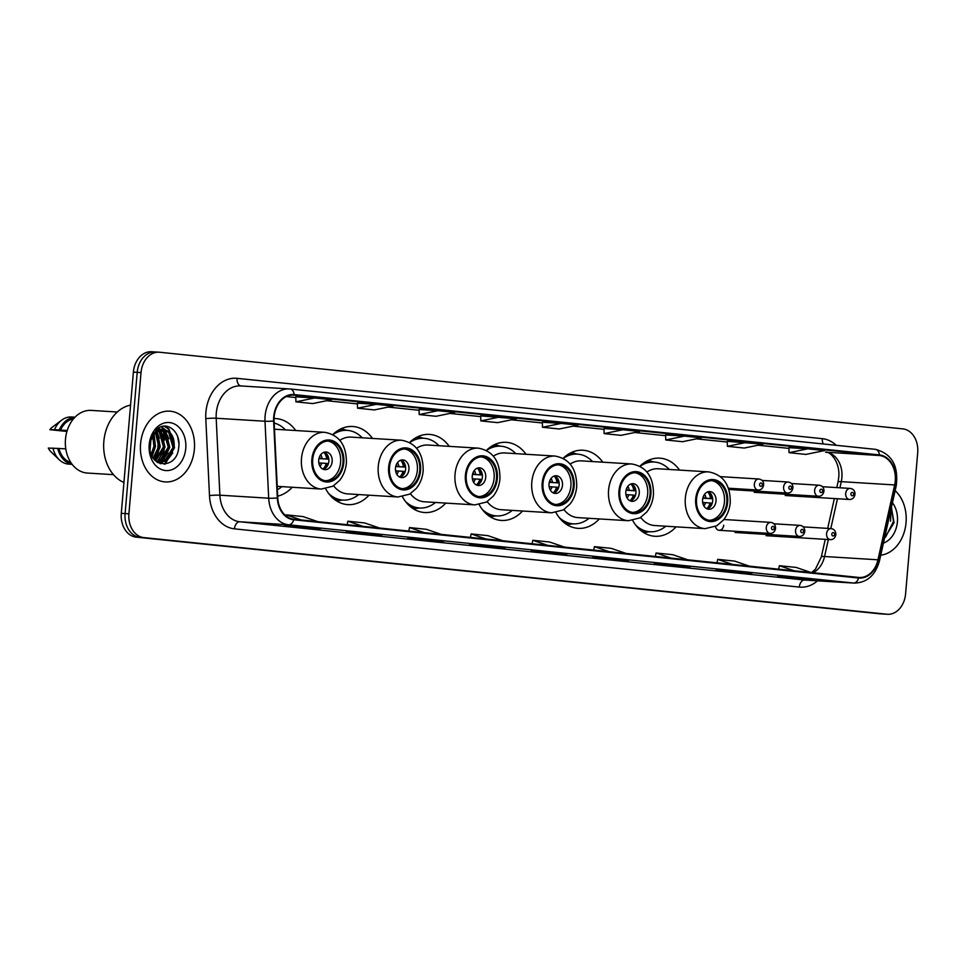 <?xml version="1.0" encoding="UTF-8"?>
<svg xmlns="http://www.w3.org/2000/svg" width="966" height="966" viewBox="0 0 966 966"><rect width="100%" height="100%" fill="white"/><g stroke="black" fill="none" stroke-linecap="round" stroke-linejoin="round"><path stroke-width="1.45" d="M632.754 520.517A39.135 29.849 93.5 0 0 654.936 536.275A39.135 29.849 93.5 0 0 676.067 526.844M555.981 512.596A39.135 29.849 93.5 0 0 578.163 528.354A39.135 29.849 93.5 0 0 599.294 518.935M479.221 504.687A39.135 29.849 93.5 0 0 501.402 520.445A39.135 29.849 93.5 0 0 522.534 511.014M402.448 496.765A39.135 29.849 93.5 0 0 424.629 512.523A39.135 29.849 93.5 0 0 445.761 503.105M325.675 488.844A39.135 29.849 93.5 0 0 347.857 504.614A39.135 29.849 93.5 0 0 368.988 495.184M277.689 496.15A39.135 29.849 93.5 0 0 292.215 487.275M715.432 526.518A5.542 4.226 93.5 0 0 719.151 530.298A5.542 4.226 93.5 0 0 723.691 525.202M749.507 533.377A5.542 4.226 93.5 0 0 750.196 533.498A5.542 4.226 93.5 0 0 750.884 533.461M780.552 536.577A5.542 4.226 93.5 0 0 781.24 536.698A5.542 4.226 93.5 0 0 781.929 536.661M737.565 490.004A5.542 4.226 93.5 0 0 738.253 490.112A5.542 4.226 93.5 0 0 738.942 490.088M768.61 493.203A5.542 4.226 93.5 0 0 769.298 493.324A5.542 4.226 93.5 0 0 769.987 493.288M799.655 496.403A5.542 4.226 93.5 0 0 800.343 496.524A5.542 4.226 93.5 0 0 801.031 496.488M372.49 438.443A39.135 29.849 93.5 0 0 352.675 426.489A39.135 29.849 93.5 0 0 332.835 434.567M449.25 446.352A39.135 29.849 93.5 0 0 429.447 434.41A39.135 29.849 93.5 0 0 409.608 442.476M526.023 454.274A39.135 29.849 93.5 0 0 506.208 442.319A39.135 29.849 93.5 0 0 486.381 450.397M602.796 462.183A39.135 29.849 93.5 0 0 582.981 450.241A39.135 29.849 93.5 0 0 563.154 458.307M679.569 470.104A39.135 29.849 93.5 0 0 659.754 458.15A39.135 29.849 93.5 0 0 639.927 466.228M295.717 430.522A39.135 29.849 93.5 0 0 275.902 418.58A39.135 29.849 93.5 0 0 274.054 418.532M163.894 437.888L163.701 433.794M152.097 351.781A22.146 16.893 93.5 0 0 151.565 351.733A22.146 16.893 93.5 0 0 133.393 372.115L121.293 513.332A22.146 16.893 93.5 0 0 136.206 537.132L879.265 613.748A22.146 16.893 93.5 0 0 879.797 613.796L883.6 614.026A22.146 16.893 93.5 0 1 883.081 613.978A22.146 16.893 93.5 0 0 883.6 614.026L887.416 614.267A22.146 16.893 93.5 0 0 905.589 593.885L917.7 452.668A22.146 16.893 93.5 0 0 902.775 428.868L159.728 352.252A22.146 16.893 93.5 0 0 159.197 352.204A22.146 16.893 93.5 0 0 141.024 372.586L128.913 513.803A22.146 16.893 93.5 0 0 143.837 537.603L886.885 614.219A22.146 16.893 93.5 0 0 887.416 614.267M128.913 513.803L125.109 513.574A22.146 16.893 93.5 0 0 140.022 537.374L883.081 613.978L140.022 537.374A22.146 16.893 93.5 0 1 125.109 513.574L137.208 372.345L125.109 513.574L121.293 513.332M155.912 352.022A22.146 16.893 93.5 0 0 155.381 351.974A22.146 16.893 93.5 0 0 137.208 372.345A22.146 16.893 93.5 0 1 155.381 351.974A22.146 16.893 93.5 0 1 155.912 352.022M140.577 443.768A35.44 27.036 93.5 0 0 165.295 481.925A35.44 27.036 93.5 0 0 194.371 449.323A35.44 27.036 93.5 0 0 169.654 411.166A35.44 27.036 93.5 0 0 140.577 443.768A35.44 27.036 93.5 0 0 165.295 481.925A35.44 27.036 93.5 0 0 194.371 449.323A35.44 27.036 93.5 0 0 169.654 411.166A35.44 27.036 93.5 0 0 140.577 443.768M880.738 555.184A35.44 27.036 93.5 0 0 906.048 522.691A35.44 27.036 93.5 0 0 895.144 490.668A35.44 27.036 93.5 0 1 906.048 522.691A35.44 27.036 93.5 0 1 880.738 555.184M274.163 416.841A23.631 18.016 -86.5 0 1 293.543 395.106A23.631 18.016 -86.5 0 1 294.111 395.154L879.362 455.505A23.631 18.016 -86.5 0 1 894.649 484.944L877.949 559.797A23.631 18.016 -86.5 0 1 859.185 577.475A23.631 18.016 -86.5 0 1 858.617 577.427L293.761 519.189A23.631 18.016 -86.5 0 1 277.773 497.925L274.078 420.959A23.631 18.016 -86.5 0 1 274.163 416.841M273.716 416.805A24.222 18.475 93.5 0 0 273.632 421.019L277.314 497.973A24.222 18.475 93.5 0 0 293.712 519.78L858.569 578.018A24.222 18.475 93.5 0 0 878.384 559.954L895.084 485.089A24.222 18.475 93.5 0 0 879.41 454.914L294.159 394.575A24.222 18.475 93.5 0 0 273.716 416.805M788.908 447.669L807.781 448.828L789.041 452.68L788.908 447.669M746.138 442.476L727.398 446.328L744.218 448.055L762.947 444.203L727.265 441.317M665.622 434.954L684.496 436.113L665.767 439.977L665.622 434.954M603.979 428.602L622.853 429.761L604.124 433.613L603.979 428.602M295.777 396.821L314.65 397.98L295.922 401.844L295.777 396.821M357.42 403.172L376.293 404.343L357.553 408.195L357.42 403.172M419.063 409.536L437.936 410.695L419.196 414.547L419.063 409.536M499.579 417.046L480.839 420.91L497.647 422.637L516.387 418.785L480.694 415.899M542.337 422.239L561.222 423.41L542.481 427.262L542.337 422.239M690.255 566.716L654.38 563.806L690.255 566.716A5.905 3.816 -84.1 0 1 690.159 566.704L673.399 564.977M751.898 573.067L716.023 570.169L751.898 573.067A5.905 3.816 -84.1 0 1 751.802 573.067L735.041 571.341M813.541 579.431L777.666 576.521L813.541 579.431A5.905 3.816 -84.1 0 1 813.444 579.419L796.684 577.692M505.339 547.65L469.464 544.739L505.339 547.65A5.905 3.816 -84.1 0 1 505.242 547.637L488.482 545.911M443.696 541.298L407.821 538.388L443.696 541.298A5.905 3.816 -84.1 0 1 443.599 541.286L426.839 539.559M382.053 534.935L346.178 532.037L382.053 534.935A5.905 3.816 -84.1 0 1 381.956 534.935L365.196 533.208M320.41 528.583L284.535 525.673L320.41 528.583A5.905 3.816 -84.1 0 1 320.314 528.571L303.553 526.844M628.625 560.365L592.738 557.454L628.625 560.365A5.905 3.816 -84.1 0 1 628.516 560.352L611.756 558.626M566.982 554.001L531.107 551.103L566.982 554.001A5.905 3.816 -84.1 0 1 566.873 554.001L550.113 552.274M665.767 439.977L682.576 441.704L701.304 437.852L684.496 436.113M789.041 452.68L805.861 454.418L824.59 450.567L807.781 448.828M419.196 414.547L436.016 416.286L454.745 412.434L437.936 410.695M357.553 408.195L374.373 409.922L393.102 406.07L376.293 404.343M295.922 401.844L312.73 403.571L331.459 399.719L314.65 397.98M604.124 433.613L620.933 435.352L639.673 431.5L622.853 429.761M542.481 427.262L559.29 428.989L578.03 425.137L561.222 423.41M547.915 552.83L547.976 552.141M609.558 559.181L609.618 558.493M301.344 527.412L301.404 526.712M362.987 533.763L363.047 533.075M424.629 540.115L424.69 539.426M486.272 546.478L486.333 545.778M794.475 578.248L794.535 577.559M732.832 571.896L732.892 571.208M671.189 565.545L671.249 564.844M480.839 420.91L480.694 415.887M727.398 446.328L727.265 441.305M564.506 547.106L549.606 542.011L532.797 540.284L532.085 543.761M547.698 545.367L532.797 540.284M502.863 540.755L487.963 535.659L471.154 533.92L470.454 537.41M486.055 539.016L471.154 533.92M441.233 534.391L426.32 529.296L409.512 527.569L408.811 531.046M424.412 532.664L409.512 527.569M379.59 528.04L364.677 522.944L347.869 521.217L347.168 524.695M362.781 526.301L347.869 521.217M317.947 521.688L303.034 516.593L286.226 514.854L286.008 515.929M301.138 519.95L286.226 514.854M626.149 553.458L611.249 548.362L594.428 546.635L593.728 550.113M609.341 551.731L594.428 546.635M687.792 559.821L672.879 554.726L656.071 552.987L655.371 556.476M670.984 558.082L656.071 552.987M749.435 566.173L734.522 561.077L717.714 559.35L717.013 562.828M732.626 564.434L717.714 559.35M811.078 572.524L796.165 567.428L779.357 565.702L778.656 569.179M794.257 570.797L779.357 565.702M150.491 441.993L149.984 448.091M153.497 435.135L155.115 446.316L151.674 455.384M152.797 436.197L153.92 446.232L151.203 454.201M156.166 432.225L159.885 446.606L153.642 458.79M155.514 432.804L158.69 446.534L153.147 458.089M158.75 430.582L160.344 431.899L164.643 446.896L155.598 460.963M158.11 430.908L159.149 431.826L163.459 446.823L155.115 460.504M161.262 429.749L165.114 432.188L169.412 447.198L161.056 460.891L157.325 462.291M160.634 429.894L163.918 432.116L168.229 447.113L159.861 460.818L156.939 462.038L163.194 452.366M164.135 429.629A16.688 12.727 93.5 0 0 163.737 429.592A16.688 12.727 93.5 0 0 150.032 444.952C147.4 468.099 176.814 470.575 178.662 447.838C181.379 432.056 166.889 420.15 157.047 429.145L149.996 441.897C152.652 432.357 157.361 428.276 164.135 429.629C171.344 431.379 174.689 437.332 174.182 447.487L165.814 461.18L157.736 462.557M163.133 429.58L168.688 432.406L172.986 447.415L164.631 461.108L158.726 462.714M156.637 429.508L157.869 430.051M156.311 429.798L157.313 430.353M156.673 429.472L159.68 429.375M156.963 429.218L158.992 429.302M158.388 429.29L159.342 429.459M164.474 440.158A39.872 30.405 93.5 0 0 163.206 431.464M162.976 430.534A39.872 30.405 93.5 0 0 162.711 429.58M162.602 429.218A39.872 30.405 93.5 0 0 161.757 426.61M130.567 405.092A39.872 30.405 93.5 0 0 103.845 441.365A39.872 30.405 93.5 0 0 123.938 482.469M117.309 412.011L91.227 410.405A31.383 23.933 93.5 0 0 65.483 439.276A31.383 23.933 93.5 0 0 87.363 473.05L113.445 474.656M157.096 452.305A31.383 23.933 93.5 0 0 157.917 446.944A31.383 23.933 93.5 0 0 157.386 436.052M156.625 432.768A31.383 23.933 93.5 0 0 156.407 432.043M156.13 431.162A31.383 23.933 93.5 0 0 155.828 430.281M149.199 444.662A24.078 18.366 93.5 0 0 165.415 470.527A24.078 18.366 93.5 0 0 185.75 448.429A24.078 18.366 93.5 0 0 169.533 422.565A24.078 18.366 93.5 0 0 149.199 444.662M65.797 448.888L58.926 448.465A22.146 16.893 93.5 0 0 70.796 462.46M58.926 448.465L48.3 448.079A14.768 11.266 93.5 0 0 50.957 451.774L59.228 459.731A23.631 18.016 93.5 0 0 68.779 464.139L72.124 464.344M52.937 448.043A23.631 18.016 93.5 0 0 59.228 459.731M57.706 448.345A23.631 18.016 93.5 0 0 72.064 464.26M73.476 418.882A22.146 16.893 93.5 0 0 60.508 430.075L67.222 430.486M155.248 458.307A31.383 23.933 93.5 0 0 155.985 456.302M160.779 462.533A39.872 30.405 93.5 0 0 161.527 460.601M161.974 459.321A39.872 30.405 93.5 0 0 164.184 449.359M75.034 417.179L71.689 416.974A23.631 18.016 93.5 0 0 61.667 420.162L52.478 427.044A14.768 11.266 93.5 0 0 49.882 429.689L66.932 431.452M61.667 420.162A23.631 18.016 93.5 0 0 54.507 429.653L60.508 430.075M49.882 429.689L54.507 429.653M74.95 417.252A23.631 18.016 93.5 0 0 59.276 429.955M177.72 436.886L178.879 443.563M164.123 426.163L168.41 428.989L173.602 439.071M172.721 452.957L164.377 464.211M161.189 426.791L164.582 429.689M164.812 429.967L168.845 438.769M167.951 452.668L161.696 462.328M161.25 462.714L160.042 463.62M158.533 428.083L159.776 429.351M160.308 429.991L164.075 438.479M155.912 430.196L156.42 430.945M156.878 431.681L159.305 438.19M158.424 452.076L154.27 459.587M153.703 434.857L154.536 437.888M153.654 451.786L151.867 455.819M164.558 426.139L169.002 429.025L174.532 447.632L165.15 464.139M161.539 426.67L165.258 429.822M165.645 430.293L169.762 447.343L162.674 462.026M162.022 462.605L160.489 463.765M158.859 427.878L160.247 429.254M160.875 430.003L165.005 447.041L157.917 461.724M156.238 429.87L156.818 430.667M157.289 431.404L160.235 446.751L154.584 459.949M154.089 434.338L155.466 446.461L152.157 456.399M150.817 440.774L150.092 449.456M312.706 459.43A19.936 15.202 93.5 0 0 326.605 480.887A19.936 15.202 93.5 0 0 342.966 462.545A19.936 15.202 93.5 0 0 329.056 441.088A19.936 15.202 93.5 0 0 312.706 459.43M325.421 480.754A19.936 15.202 93.5 0 0 340.575 462.4A19.936 15.202 93.5 0 0 327.86 441.076M285.441 429.894A34.921 26.637 93.5 0 0 274.175 423.048M277.375 489.69A34.921 26.637 93.5 0 0 281.939 486.635M318.72 460.142A8.863 6.762 93.5 0 0 324.902 469.681A8.863 6.762 93.5 0 0 332.171 461.531A8.863 6.762 93.5 0 0 325.989 451.991A8.863 6.762 93.5 0 0 318.72 460.142M323.248 469.307A8.863 6.762 93.5 0 0 328.838 461.325A8.863 6.762 93.5 0 0 324.31 452.173M326.206 453.404A11.809 9.008 -86.5 0 1 327.776 459.128L318.961 458.584M323.864 452.305A10.336 7.885 -86.5 0 1 326.629 459.007L327.776 459.128M318.997 458.464L326.629 459.007M322.825 469.114A10.336 7.885 -86.5 0 0 326.254 463.426L327.389 463.547A11.809 9.008 -86.5 0 1 325.288 468.305M326.254 463.426L318.816 462.895M884.602 537.881L894.045 522.775L891.256 506.739L890.543 521.229M883.431 543.109A24.078 18.366 93.5 0 0 897.414 521.809A24.078 18.366 93.5 0 0 892.439 502.731M891.461 507.15L893.465 521.495L885.508 537.253M389.479 467.339A19.936 15.202 93.5 0 0 403.377 488.796A19.936 15.202 93.5 0 0 419.739 470.466A19.936 15.202 93.5 0 0 405.829 448.997A19.936 15.202 93.5 0 0 389.479 467.339M402.194 488.663A19.936 15.202 93.5 0 0 417.348 470.309A19.936 15.202 93.5 0 0 404.633 448.985M362.214 437.803A34.921 26.637 93.5 0 0 347.168 430.365L344.79 430.22A34.921 26.637 93.5 0 0 336.651 431.355M347.168 430.365A34.921 26.637 93.5 0 0 332.98 434.64M333.62 485.801A28.425 21.687 93.5 0 0 347.555 493.868L398.089 496.983A28.425 21.687 -86.5 0 1 378.261 466.385A28.425 21.687 -86.5 0 1 401.59 440.23L351.056 437.115A28.425 21.687 93.5 0 0 339.887 440.339M328.621 493.457A34.921 26.637 93.5 0 0 342.87 500.086A34.921 26.637 93.5 0 0 358.712 494.556M332.558 497.816A34.921 26.637 93.5 0 0 340.491 499.941L342.87 500.086M395.492 468.063A8.863 6.762 93.5 0 0 401.675 477.602A8.863 6.762 93.5 0 0 408.944 469.452A8.863 6.762 93.5 0 0 402.762 459.913A8.863 6.762 93.5 0 0 395.492 468.063M400.021 477.216A8.863 6.762 93.5 0 0 405.611 469.247A8.863 6.762 93.5 0 0 401.083 460.082M402.979 461.325A11.809 9.008 -86.5 0 1 404.549 467.049L395.734 466.506M400.636 460.227A10.336 7.885 -86.5 0 1 403.402 466.928L404.549 467.049M395.77 466.385L403.402 466.928M399.598 477.023A10.336 7.885 -86.5 0 0 403.015 471.336L404.162 471.456A11.809 9.008 -86.5 0 1 402.061 476.226M403.015 471.336L395.589 470.804M466.24 475.26A19.936 15.202 93.5 0 0 480.15 496.717A19.936 15.202 93.5 0 0 496.5 478.375A19.936 15.202 93.5 0 0 482.602 456.918A19.936 15.202 93.5 0 0 466.24 475.26M478.955 496.584A19.936 15.202 93.5 0 0 494.121 478.23A19.936 15.202 93.5 0 0 481.406 456.906M438.987 445.724A34.921 26.637 93.5 0 0 423.941 438.286L421.55 438.141A34.921 26.637 93.5 0 0 413.424 439.264M423.941 438.286A34.921 26.637 93.5 0 0 409.753 442.549M410.393 493.711A28.425 21.687 93.5 0 0 424.328 501.777L474.861 504.892A28.425 21.687 -86.5 0 1 455.034 474.294A28.425 21.687 -86.5 0 1 478.351 448.152L427.829 445.036A28.425 21.687 93.5 0 0 416.66 448.248M405.394 501.378A34.921 26.637 93.5 0 0 419.642 508.007A34.921 26.637 93.5 0 0 435.485 502.465M409.33 505.737A34.921 26.637 93.5 0 0 417.264 507.85L419.642 508.007M472.265 475.972A8.863 6.762 93.5 0 0 478.448 485.512A8.863 6.762 93.5 0 0 485.717 477.361A8.863 6.762 93.5 0 0 479.534 467.822A8.863 6.762 93.5 0 0 472.265 475.972M476.793 485.137A8.863 6.762 93.5 0 0 482.384 477.156A8.863 6.762 93.5 0 0 477.856 468.003M479.752 469.235A11.809 9.008 -86.5 0 1 481.31 474.958L472.507 474.415M477.409 468.136A10.336 7.885 -86.5 0 1 480.174 474.837L481.31 474.958M472.531 474.294L480.174 474.837M476.371 484.944A10.336 7.885 -86.5 0 0 479.788 479.257L480.935 479.377A11.809 9.008 -86.5 0 1 478.834 484.135M479.788 479.257L472.362 478.725M543.013 483.169A19.936 15.202 93.5 0 0 556.923 504.626A19.936 15.202 93.5 0 0 573.273 486.296A19.936 15.202 93.5 0 0 559.374 464.827A19.936 15.202 93.5 0 0 543.013 483.169M555.728 504.494A19.936 15.202 93.5 0 0 570.894 486.14A19.936 15.202 93.5 0 0 558.179 464.815M515.759 453.634A34.921 26.637 93.5 0 0 500.714 446.195L498.323 446.05A34.921 26.637 93.5 0 0 490.197 447.186M500.714 446.195A34.921 26.637 93.5 0 0 486.526 450.47M487.154 501.632A28.425 21.687 93.5 0 0 501.1 509.698L551.634 512.813A28.425 21.687 -86.5 0 1 531.807 482.215A28.425 21.687 -86.5 0 1 555.124 456.061L504.602 452.945A28.425 21.687 93.5 0 0 493.421 456.169M482.167 509.287A34.921 26.637 93.5 0 0 496.415 515.916A34.921 26.637 93.5 0 0 512.258 510.386M486.103 513.646A34.921 26.637 93.5 0 0 494.024 515.772L496.415 515.916M549.038 483.894A8.863 6.762 93.5 0 0 555.221 493.433A8.863 6.762 93.5 0 0 562.49 485.282A8.863 6.762 93.5 0 0 556.307 475.743A8.863 6.762 93.5 0 0 549.038 483.894M553.566 493.046A8.863 6.762 93.5 0 0 559.145 485.077A8.863 6.762 93.5 0 0 554.617 475.912M556.525 477.156A11.809 9.008 -86.5 0 1 558.082 482.879L549.28 482.336M554.17 476.057A10.336 7.885 -86.5 0 1 556.935 482.759L558.082 482.879M549.304 482.215L556.935 482.759M553.144 492.853A10.336 7.885 -86.5 0 0 556.561 487.166L557.708 487.287A11.809 9.008 -86.5 0 1 555.595 492.056M556.561 487.166L549.135 486.635M619.786 491.09A19.936 15.202 93.5 0 0 633.696 512.548A19.936 15.202 93.5 0 0 650.046 494.206A19.936 15.202 93.5 0 0 636.147 472.748A19.936 15.202 93.5 0 0 619.786 491.09M632.501 512.415A19.936 15.202 93.5 0 0 647.667 494.061A19.936 15.202 93.5 0 0 634.952 472.736M592.52 461.555A34.921 26.637 93.5 0 0 577.487 454.117L575.096 453.972A34.921 26.637 93.5 0 0 566.97 455.095M577.487 454.117A34.921 26.637 93.5 0 0 563.287 458.379M563.927 509.553A28.425 21.687 93.5 0 0 577.873 517.607L628.407 520.722A28.425 21.687 -86.5 0 1 608.58 490.124A28.425 21.687 -86.5 0 1 631.897 463.982L581.375 460.867A28.425 21.687 93.5 0 0 570.194 464.078M558.94 517.208A34.921 26.637 93.5 0 0 573.188 523.838A34.921 26.637 93.5 0 0 589.031 518.295M562.876 521.568A34.921 26.637 93.5 0 0 570.797 523.693L573.188 523.838M625.811 491.803A8.863 6.762 93.5 0 0 631.993 501.342A8.863 6.762 93.5 0 0 639.263 493.191A8.863 6.762 93.5 0 0 633.08 483.652A8.863 6.762 93.5 0 0 625.811 491.803M630.339 500.968A8.863 6.762 93.5 0 0 635.918 492.986A8.863 6.762 93.5 0 0 631.39 483.833M633.285 485.065A11.809 9.008 -86.5 0 1 634.855 490.788L626.053 490.245M630.943 483.966A10.336 7.885 -86.5 0 1 633.708 490.668L634.855 490.788M626.077 490.124L633.708 490.668M629.904 500.774A10.336 7.885 -86.5 0 0 633.334 495.087L634.481 495.208A11.809 9.008 -86.5 0 1 632.368 499.965M633.334 495.087L625.908 494.556M696.558 498.999A19.936 15.202 93.5 0 0 710.457 520.457A19.936 15.202 93.5 0 0 726.818 502.127A19.936 15.202 93.5 0 0 712.92 480.67A19.936 15.202 93.5 0 0 696.558 498.999M709.273 520.324A19.936 15.202 93.5 0 0 724.44 501.97A19.936 15.202 93.5 0 0 711.725 480.657M669.293 469.464A34.921 26.637 93.5 0 0 654.248 462.026L651.869 461.881A34.921 26.637 93.5 0 0 643.742 463.016M654.248 462.026A34.921 26.637 93.5 0 0 640.06 466.3M640.7 517.462A28.425 21.687 93.5 0 0 654.646 525.528L705.168 528.644A28.425 21.687 -86.5 0 1 685.341 498.045A28.425 21.687 -86.5 0 1 708.67 471.891L658.148 468.776A28.425 21.687 93.5 0 0 646.966 472M635.7 525.118A34.921 26.637 93.5 0 0 649.949 531.747A34.921 26.637 93.5 0 0 665.803 526.216M639.649 529.477A34.921 26.637 93.5 0 0 647.57 531.602L649.949 531.747M702.584 499.724A8.863 6.762 93.5 0 0 708.754 509.263A8.863 6.762 93.5 0 0 716.023 501.113A8.863 6.762 93.5 0 0 709.853 491.573A8.863 6.762 93.5 0 0 702.584 499.724M707.112 508.877A8.863 6.762 93.5 0 0 712.691 500.907A8.863 6.762 93.5 0 0 708.163 491.742M710.058 492.986A11.809 9.008 -86.5 0 1 711.628 498.71L702.825 498.166M707.716 491.887A10.336 7.885 -86.5 0 1 710.481 498.589L711.628 498.71M702.85 498.045L710.481 498.589M706.677 508.684A10.336 7.885 -86.5 0 0 710.107 502.996L711.254 503.117A11.809 9.008 -86.5 0 1 709.141 507.887M710.107 502.996L702.668 502.465M136.206 537.132L143.837 537.603M133.393 372.115L141.024 372.586M879.265 613.748L886.885 614.219M894.649 484.944L841.265 481.66A23.631 18.016 93.5 0 0 841.893 477.59A23.631 18.016 93.5 0 0 825.978 452.209L825.749 452.185A13.295 8.597 -84.1 0 0 825.978 452.209L879.362 455.505M839.901 487.782L841.265 481.66A13.295 1.763 -167.4 0 0 838.029 482.082L838.73 477.494C840.432 461.108 829.154 450.88 825.749 452.185A13.295 8.597 -84.1 0 1 825.519 452.16M294.111 395.154L292.976 395.094M817.526 580.832A36.913 28.159 -86.5 0 1 799.329 587.087L234.472 528.849A36.913 28.159 -86.5 0 1 209.489 495.606L205.794 418.652A36.913 28.159 -86.5 0 1 237.093 378.334L822.344 438.673A7.378 4.77 -84.1 0 0 823.298 443.974M822.344 438.673A36.913 28.159 -86.5 0 1 836.206 445.302M858.569 578.018A7.378 4.77 95.9 0 1 853.546 583.029L288.677 524.792A29.535 22.52 -86.5 0 1 268.693 498.202L264.998 421.248A29.535 22.52 -86.5 0 1 265.095 416.105A29.535 22.52 -86.5 0 1 289.329 388.936A29.535 22.52 -86.5 0 1 290.041 388.996A7.378 4.77 95.9 0 1 290.162 388.996A7.378 4.77 95.9 0 1 294.159 394.575M879.41 454.914A7.378 4.77 -84.1 0 0 875.413 449.347L290.162 388.996L240.522 385.929A29.535 22.52 93.5 0 0 216.287 413.098A29.535 22.52 93.5 0 0 216.191 418.242L219.886 495.196A29.535 22.52 93.5 0 0 239.87 521.785L804.726 580.023A29.535 22.52 93.5 0 0 805.439 580.083L854.246 583.09A29.535 22.52 -86.5 0 1 853.546 583.029L804.726 580.023A7.378 4.77 -84.1 0 0 799.329 587.087M273.632 421.019A7.378 0.676 -2.7 0 1 264.998 421.248L216.191 418.242A7.378 0.676 177.3 0 0 205.794 418.652M234.472 528.849A7.378 4.77 -84.1 0 1 239.87 521.785L288.677 524.792A7.378 4.77 -84.1 0 0 293.712 519.78M878.384 559.954A7.378 0.978 12.6 0 1 879.495 560.763L896.207 485.898C898.73 465.841 891.799 453.658 875.413 449.347A7.378 4.77 -84.1 0 0 875.293 449.335L290.295 389.02M209.489 495.606A7.378 0.676 177.3 0 1 219.886 495.196L268.693 498.202A7.378 0.676 -2.7 0 0 277.314 497.973M895.084 485.089A7.378 0.978 12.6 0 1 896.207 485.898M237.093 378.334A7.378 4.77 -84.1 0 0 240.932 385.953M812.986 572.729A23.631 18.016 93.5 0 0 824.566 556.513L828.345 539.523M877.949 559.797L824.566 556.513A13.295 1.763 -167.4 0 0 821.329 556.935L825.254 539.33M830.796 528.583L837.45 498.734M788.92 448.393L758.081 445.205L788.92 448.393M727.277 442.03L696.438 438.854L727.277 442.042M665.646 435.678L634.795 432.502L665.646 435.678M604.004 429.327L573.152 426.139L604.004 429.327M542.361 422.963L511.509 419.787L542.361 422.975M480.718 416.612L449.878 413.436L480.718 416.612M388.211 407.084L419.075 410.26L388.235 407.072M357.432 403.897L326.593 400.721L357.432 403.909M286.347 396.579L295.801 397.545L286.359 396.567M343.799 462.629A21.047 16.048 93.5 0 0 329.635 440.025A21.047 16.048 93.5 0 0 311.861 459.333A21.047 16.048 93.5 0 0 326.037 481.949A21.047 16.048 93.5 0 0 343.799 462.629M301.489 458.464A28.425 21.687 -86.5 0 1 324.817 432.321C339.368 435.098 346.565 445.326 346.396 462.968C345.768 469.693 343.51 475.514 339.597 480.44L332.968 486.2L321.316 489.062A28.425 21.687 -86.5 0 1 301.489 458.464M320.76 454.672A8.573 6.533 -86.5 0 1 322.113 458.681M319.649 456.52A8.126 6.194 -86.5 0 1 320.132 458.536M321.738 463.088A8.573 6.533 -86.5 0 1 320.036 466.385M319.746 462.955A8.126 6.194 -86.5 0 1 319.166 464.405M420.572 470.551A21.047 16.048 93.5 0 0 406.396 447.934A21.047 16.048 93.5 0 0 388.634 467.254A21.047 16.048 93.5 0 0 402.81 489.859A21.047 16.048 93.5 0 0 420.572 470.551M341.203 428.711L346.758 430.341A35.404 27 93.5 0 0 339.392 429.629M335.069 499.869A35.404 27 93.5 0 0 342.447 500.062L336.748 501.004M397.521 462.581A8.573 6.533 -86.5 0 1 398.886 466.59M396.422 464.441A8.126 6.194 -86.5 0 1 396.905 466.457M398.499 471.01A8.573 6.533 -86.5 0 1 396.809 474.294M396.519 470.865A8.126 6.194 -86.5 0 1 395.939 472.326M497.345 478.46A21.047 16.048 93.5 0 0 483.169 455.855A21.047 16.048 93.5 0 0 465.407 475.175A21.047 16.048 93.5 0 0 479.583 497.78A21.047 16.048 93.5 0 0 497.345 478.46M417.964 436.62L423.531 438.262A35.404 27 93.5 0 0 416.165 437.538M411.83 507.79A35.404 27 93.5 0 0 419.22 507.983L413.508 508.913M474.294 470.502A8.573 6.533 -86.5 0 1 475.658 474.511M473.195 472.35A8.126 6.194 -86.5 0 1 473.666 474.366M475.272 478.919A8.573 6.533 -86.5 0 1 473.582 482.215M473.292 478.786A8.126 6.194 -86.5 0 1 472.712 480.235M574.118 486.381A21.047 16.048 93.5 0 0 559.942 463.765A21.047 16.048 93.5 0 0 542.18 483.085A21.047 16.048 93.5 0 0 556.344 505.689A21.047 16.048 93.5 0 0 574.118 486.381M494.737 444.541L500.291 446.171A35.404 27 93.5 0 0 492.938 445.459M488.603 515.699A35.404 27 93.5 0 0 495.993 515.892L490.281 516.834M551.067 478.424A8.573 6.533 -86.5 0 1 552.419 482.42M549.968 480.271A8.126 6.194 -86.5 0 1 550.439 482.288M552.045 486.84A8.573 6.533 -86.5 0 1 550.342 490.124M550.065 486.695A8.126 6.194 -86.5 0 1 549.485 488.156M650.891 494.29A21.047 16.048 93.5 0 0 636.715 471.686A21.047 16.048 93.5 0 0 618.94 491.006A21.047 16.048 93.5 0 0 633.116 513.61A21.047 16.048 93.5 0 0 650.891 494.29M571.51 452.45L577.064 454.092A35.404 27 93.5 0 0 569.711 453.368M565.376 523.62A35.404 27 93.5 0 0 572.766 523.813L567.054 524.743M627.84 486.333A8.573 6.533 -86.5 0 1 629.192 490.342M626.741 488.18A8.126 6.194 -86.5 0 1 627.212 490.197M628.818 494.749A8.573 6.533 -86.5 0 1 627.115 498.045M626.837 494.616A8.126 6.194 -86.5 0 1 626.258 496.065M727.664 502.211A21.047 16.048 93.5 0 0 713.488 479.595A21.047 16.048 93.5 0 0 695.713 498.915A21.047 16.048 93.5 0 0 709.889 521.519A21.047 16.048 93.5 0 0 727.664 502.211M648.283 460.371L653.837 462.002A35.404 27 93.5 0 0 646.471 461.289M642.148 531.529A35.404 27 93.5 0 0 649.538 531.723L643.827 532.664M704.612 494.254A8.573 6.533 -86.5 0 1 705.965 498.251M703.514 496.101A8.126 6.194 -86.5 0 1 703.985 498.118M705.591 502.67A8.573 6.533 -86.5 0 1 703.888 505.955M703.61 502.525A8.126 6.194 -86.5 0 1 703.019 503.986M728.424 488.228L758.213 490.064A5.542 4.226 -86.5 0 1 754.349 484.099A5.542 4.226 -86.5 0 1 758.89 479.003L720.467 476.636M759.53 484.534A1.847 1.413 93.5 0 0 762.331 484.823A1.847 1.413 93.5 0 0 759.53 484.534M728.847 489.46L787.459 493.071A5.542 4.226 -86.5 0 1 783.595 487.118A5.542 4.226 -86.5 0 1 788.147 482.022L762.005 480.416M788.787 487.552A1.847 1.413 93.5 0 0 791.589 487.842A1.847 1.413 93.5 0 0 788.787 487.552M754.156 492.31L818.504 496.283A5.542 4.226 -86.5 0 1 814.64 490.317A5.542 4.226 -86.5 0 1 819.192 485.222L791.335 483.507M819.832 490.752A1.847 1.413 93.5 0 0 822.634 491.042A1.847 1.413 93.5 0 0 819.832 490.752M785.201 495.51L849.549 499.482A5.542 4.226 -86.5 0 1 845.685 493.517A5.542 4.226 -86.5 0 1 850.237 488.422L822.38 486.707M850.877 493.952A1.847 1.413 93.5 0 0 853.678 494.242A1.847 1.413 93.5 0 0 850.877 493.952M766.292 527.484A5.542 4.226 -86.5 0 1 770.832 522.389C773.863 522.835 775.444 524.828 775.577 528.366C774.889 531.711 773.078 533.401 770.156 533.437A5.542 4.226 -86.5 0 1 766.292 527.484M774.273 528.209A1.847 1.413 93.5 0 0 771.472 527.919A1.847 1.413 93.5 0 0 774.273 528.209M795.537 530.491A5.542 4.226 -86.5 0 1 800.09 525.395C803.12 525.842 804.69 527.847 804.823 531.385C804.135 534.729 802.335 536.42 799.401 536.456A5.542 4.226 -86.5 0 1 795.537 530.491M803.531 531.215A1.847 1.413 93.5 0 0 800.729 530.926A1.847 1.413 93.5 0 0 803.531 531.215M826.582 533.691A5.542 4.226 -86.5 0 1 831.134 528.595C834.165 529.042 835.735 531.046 835.868 534.584C835.179 537.929 833.38 539.62 830.446 539.656A5.542 4.226 -86.5 0 1 826.582 533.691M834.576 534.415A1.847 1.413 93.5 0 0 831.774 534.126A1.847 1.413 93.5 0 0 834.576 534.415M151.565 351.733L159.197 352.204M854.246 583.09C867.033 582.752 875.45 575.301 879.495 560.763M811.561 572.572L815.425 569.228L821.329 556.935M827.693 528.39L834.358 498.541M836.798 487.601L838.029 482.082M158.134 462.69L159.318 462.762M274.477 429.218L324.817 432.321M277.218 486.345L321.316 489.062M162.964 452.873A5.905 5.905 0 0 0 163.423 453.972M398.089 496.983L409.741 494.109L416.37 488.349C420.27 483.435 422.54 477.615 423.168 470.889C423.337 453.235 416.141 443.02 401.59 440.23M474.861 504.892L486.514 502.03L493.143 496.27C497.043 491.344 499.313 485.524 499.941 478.798C500.098 461.156 492.914 450.929 478.351 448.152M551.634 512.813L563.287 509.939L569.904 504.18C573.816 499.265 576.086 493.445 576.702 486.719C576.871 469.065 569.686 458.85 555.124 456.061M628.407 520.722L640.06 517.861L646.677 512.101C650.589 507.174 652.859 501.354 653.475 494.628C653.644 476.987 646.447 466.759 631.897 463.982M705.168 528.644L716.832 525.77L723.449 520.01C727.362 515.095 729.62 509.275 730.248 502.549C730.417 484.896 723.22 474.68 708.67 471.891M758.213 490.064C761.136 490.028 762.947 488.337 763.635 484.992C763.816 481.599 762.234 479.607 758.89 479.003M787.459 493.071C790.393 493.046 792.205 491.356 792.881 488.011C793.062 484.618 791.492 482.626 788.147 482.022M818.504 496.283C821.438 496.246 823.249 494.556 823.926 491.211C824.107 487.818 822.537 485.826 819.192 485.222M849.549 499.482C852.483 499.446 854.282 497.756 854.97 494.411C855.152 491.018 853.582 489.025 850.237 488.422M723.86 519.491L770.832 522.389M719.151 530.298L770.156 533.437M773.947 523.789L800.09 525.395M735.054 532.483L799.401 536.456M803.277 526.881L831.134 528.595M766.098 535.695L830.446 539.656"/></g></svg>
